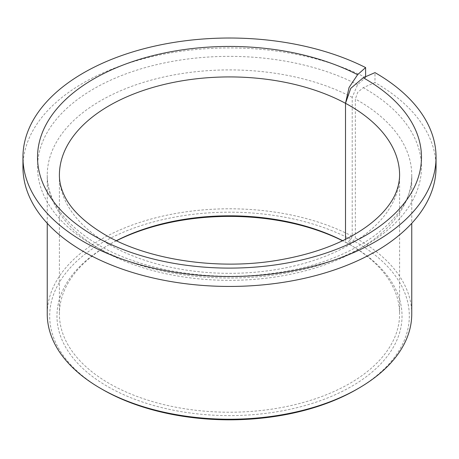 <?xml version="1.0" encoding="UTF-8"?>
<svg xmlns="http://www.w3.org/2000/svg" width="459" height="459" viewBox="0 0 459 459"><rect width="100%" height="100%" fill="white"/><g stroke="black" fill="none" stroke-linecap="round" stroke-linejoin="round"><path stroke-width="0.34" stroke-dasharray="2.29 1.72" d="M365.611 76.705L365.611 77.496L357.584 84.64L352.219 97.342L352.219 236.224L350.877 239.403L346.849 242.983L345.507 242.191A170.1 98.209 0 0 0 342.655 240.694M116.345 240.694A170.1 98.209 0 0 0 109.219 244.578A170.1 98.209 0 0 0 59.4 314.019A170.1 98.209 0 0 0 109.219 383.46A170.1 98.209 0 0 0 294.592 404.746A170.1 98.209 0 0 0 399.6 314.019A170.1 98.209 0 0 0 349.781 244.578L349.781 244.578A170.1 98.209 0 0 0 345.507 242.191L345.507 239.294L345.507 242.191L347.48 243.322L353.384 240.751L355.352 237.911L355.352 99.024L357.67 92.391L363.212 87.669L374.986 82.545L374.986 72.625M346.849 242.983A172.532 99.609 0 0 0 342.534 240.751M116.466 240.751A172.532 99.609 0 0 0 107.504 245.571A172.532 99.609 0 0 0 107.504 386.438A172.532 99.609 0 0 0 351.496 386.438A172.532 99.609 0 0 0 351.496 245.571A172.532 99.609 0 0 0 351.496 245.565L349.781 244.578L351.496 245.571A172.532 99.609 0 0 0 347.48 243.322M352.219 236.224A182.252 105.22 0 0 0 155.848 217.773A182.252 105.22 0 0 0 47.248 314.019M350.877 239.403A179.819 103.82 0 0 0 99.557 244.24A179.819 103.82 0 0 0 102.346 389.41M356.654 389.41A179.819 103.82 0 0 0 356.654 242.593A179.819 103.82 0 0 0 353.384 240.751M411.752 314.019A182.252 105.22 0 0 0 358.37 239.615A182.252 105.22 0 0 0 355.352 237.911M365.611 77.496A206.55 119.248 0 0 0 144.206 58.586A206.55 119.248 0 0 0 22.95 167.196M436.05 167.196A206.55 119.248 0 0 0 375.554 82.872A206.55 119.248 0 0 0 374.986 82.545M352.219 97.342A182.252 105.22 0 0 0 155.848 78.885A182.252 105.22 0 0 0 47.248 175.131A182.252 105.22 0 0 0 100.63 249.535A182.252 105.22 0 0 0 299.245 272.342A182.252 105.22 0 0 0 411.752 175.131A182.252 105.22 0 0 0 358.37 100.728A182.252 105.22 0 0 0 355.352 99.024M357.584 84.64A191.971 110.831 0 0 0 90.079 91.008A191.971 110.831 0 0 0 93.756 245.565A191.971 110.831 0 0 0 365.244 245.565A191.971 110.831 0 0 0 365.244 88.822A191.971 110.831 0 0 0 363.212 87.669M59.4 314.019L59.4 175.131A170.1 98.209 0 0 0 109.219 244.572A170.1 98.209 0 0 0 294.592 265.864A170.1 98.209 0 0 0 399.6 175.131L399.6 314.019M109.219 244.578L107.504 245.571M47.248 223.315L47.248 175.131C47.357 201.002 64.484 224.319 98.616 245.083C143.197 271.367 214.066 282.578 276.53 272.761C356.454 261.728 413.978 216.516 411.752 175.131L411.752 223.315"/><path stroke-width="0.69" d="M342.655 240.694A170.1 98.209 0 0 0 116.345 240.694M342.534 240.751A172.532 99.609 0 0 0 116.466 240.751M47.248 223.315L47.248 314.019A182.252 105.22 0 0 0 100.63 388.417L102.346 389.41A179.819 103.82 0 0 0 356.654 389.41L358.37 388.417A182.252 105.22 0 0 0 411.752 314.019L411.752 223.315M102.346 389.41L100.63 388.417A182.252 105.22 0 0 0 100.63 388.423A182.252 105.22 0 0 0 358.37 388.417M365.611 67.576A206.55 119.248 0 0 0 144.206 48.665A206.55 119.248 0 0 0 22.95 157.276A206.55 119.248 0 0 0 83.446 241.595A206.55 119.248 0 0 0 308.546 267.448A206.55 119.248 0 0 0 436.05 157.276A206.55 119.248 0 0 0 375.554 72.952A206.55 119.248 0 0 0 374.986 72.625L363.212 77.749L350.733 88.375L345.507 103.309L349.069 87.48L357.584 74.719L365.611 67.576L365.611 76.705M22.95 157.276L22.95 167.196A206.55 119.248 0 0 0 83.446 251.515A206.55 119.248 0 0 0 308.546 277.368A206.55 119.248 0 0 0 436.05 167.196L436.05 157.276M345.507 239.294L345.507 103.309A170.1 98.209 0 0 0 161.671 85.07A170.1 98.209 0 0 0 59.4 175.131C59.366 181.001 60.657 187.008 63.262 193.159C69.24 207.749 83.05 221.548 104.692 234.56C146.995 259.639 216.952 270.523 277.425 260.322C314.449 254.068 344.325 242.731 367.051 226.31C375.462 220.136 382.221 213.751 387.327 207.147C394.034 198.713 399.433 187.823 399.6 175.131A170.1 98.209 0 0 0 349.781 105.69A170.1 98.209 0 0 0 345.507 103.309L345.507 239.294M357.584 74.719A191.971 110.831 0 0 0 90.079 81.088A191.971 110.831 0 0 0 93.756 235.645A191.971 110.831 0 0 0 365.244 235.645A191.971 110.831 0 0 0 365.244 78.902A191.971 110.831 0 0 0 363.212 77.749"/></g></svg>
